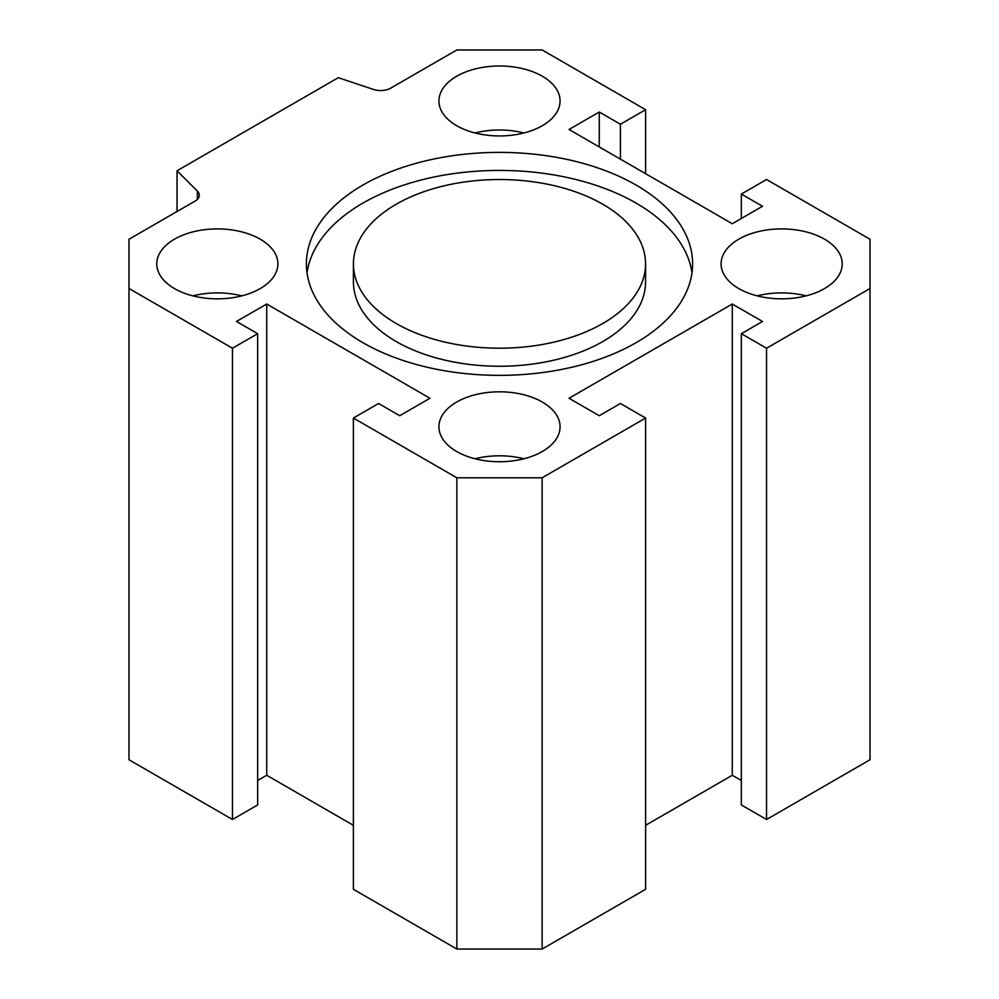 <?xml version="1.0" encoding="UTF-8"?>
<svg xmlns="http://www.w3.org/2000/svg" width="999" height="999" viewBox="0 0 999 999"><rect width="100%" height="100%" fill="white"/><g stroke="black" fill="none" stroke-linecap="round" stroke-linejoin="round"><path stroke-width="1.5" d="M353.421 263.873L353.421 281.905A146.079 84.341 0 0 0 396.216 341.546A146.079 84.341 0 0 0 555.394 359.827A146.079 84.341 0 0 0 645.579 281.905L645.579 263.873A146.079 84.341 0 0 0 499.5 179.533A146.079 84.341 0 0 0 353.421 263.873A146.079 84.341 0 0 0 396.216 323.501A146.079 84.341 0 0 0 555.394 341.783A146.079 84.341 0 0 0 645.579 263.873M307.03 272.889A193.107 111.488 180 0 1 499.5 170.417A193.107 111.488 180 0 1 691.97 272.889M362.962 342.707A193.107 111.488 180 0 1 306.393 263.873A193.107 111.488 180 0 1 499.5 152.385A193.107 111.488 180 0 1 692.607 263.873A193.107 111.488 180 0 1 573.401 366.87A193.107 111.488 180 0 1 362.962 342.707M870.029 239.261L870.029 288.486L766.545 348.226L741.345 333.691L762.512 321.466L732.279 304.021L569.03 398.264L599.263 415.721L620.429 403.496L645.616 418.044L542.132 477.797L456.868 477.797L353.384 418.044L378.571 403.496L399.737 415.721L429.97 398.264L266.721 304.021L236.488 321.466L257.655 333.691L232.455 348.226L128.971 288.486L128.971 239.261L195.117 201.074A14.248 8.229 0 0 0 199.3 195.255A14.248 8.229 0 0 0 197.39 191.134L177.035 170.779L338.274 77.697L373.514 89.448A14.248 8.229 0 0 0 390.721 88.137L456.868 49.95L542.132 49.95L645.616 109.703L620.429 124.238L599.263 112.025L569.03 129.483L732.279 223.726L762.512 206.269L741.345 194.056L766.545 179.508L870.029 239.261M456.668 125.699A60.564 34.965 180 0 1 438.936 100.974A60.564 34.965 180 0 1 499.5 65.996A60.564 34.965 180 0 1 560.064 100.974A60.564 34.965 180 0 1 522.677 133.279A60.564 34.965 180 0 1 456.668 125.699M456.668 451.498A60.564 34.965 180 0 1 438.936 426.773A60.564 34.965 180 0 1 499.5 391.808A60.564 34.965 180 0 1 560.064 426.773A60.564 34.965 180 0 1 522.677 459.078A60.564 34.965 180 0 1 456.668 451.498M738.823 288.599A60.564 34.965 180 0 1 721.091 263.873A60.564 34.965 180 0 1 781.655 228.908A60.564 34.965 180 0 1 842.219 263.873A60.564 34.965 180 0 1 804.832 296.179A60.564 34.965 180 0 1 738.823 288.599M174.513 288.599A60.564 34.965 180 0 1 156.781 263.873A60.564 34.965 180 0 1 217.345 228.908A60.564 34.965 180 0 1 277.909 263.873A60.564 34.965 180 0 1 240.522 296.179A60.564 34.965 180 0 1 174.513 288.599M241.77 295.866A60.564 34.965 0 0 0 192.919 295.866M806.081 295.866A60.564 34.965 0 0 0 757.23 295.866M523.926 458.766A60.564 34.965 0 0 0 475.074 458.766M523.926 132.967A60.564 34.965 0 0 0 475.074 132.967M741.345 194.056L741.345 218.494M599.263 112.025L599.263 146.928M620.429 124.238L620.429 159.153M645.616 109.703L645.616 173.689M177.035 170.779L177.035 211.513M128.971 288.486L128.971 759.74L232.455 819.492L257.655 804.944L257.655 333.691M232.455 348.226L232.455 819.492M257.655 780.506L266.721 775.274L353.384 825.311M266.721 304.021L266.721 775.274M353.384 418.044L353.384 889.297L456.868 949.05L542.132 949.05L645.616 889.297L645.616 418.044M456.868 477.797L456.868 949.05M542.132 477.797L542.132 949.05M645.616 825.311L732.279 775.274L741.345 780.506M732.279 304.021L732.279 775.274M741.345 333.691L741.345 804.944L766.545 819.492L870.029 759.74L870.029 288.486M766.545 348.226L766.545 819.492M197.39 191.134L197.39 199.363"/></g></svg>
